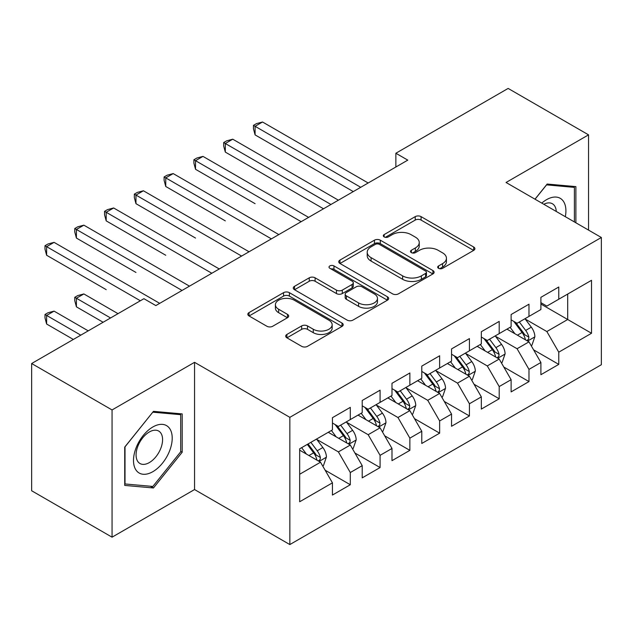 <?xml version="1.0" encoding="UTF-8"?>
<svg xmlns="http://www.w3.org/2000/svg" width="633" height="633" viewBox="0 0 633 633"><rect width="100%" height="100%" fill="white"/><g stroke="black" fill="none" stroke-linecap="round" stroke-linejoin="round"><path stroke-width="0.95" d="M438.534 268.321A2.896 1.67 0 0 0 442.625 268.321L473.682 250.391A4.13 2.39 0 0 0 474.892 248.706A4.13 2.39 0 0 0 473.682 247.012L421.072 216.636A4.13 2.39 0 0 0 415.224 216.636L384.168 234.566A2.896 1.67 0 0 0 383.313 235.753A2.896 1.67 0 0 0 384.168 236.932A2.896 1.67 0 0 0 388.258 236.932L392.278 234.614A13.23 7.636 0 0 1 410.983 234.614L415.367 237.138A13.23 7.636 0 0 1 419.244 242.542A13.23 7.636 0 0 1 415.367 247.946L411.347 250.264A2.896 1.67 0 0 0 410.5 251.443A2.896 1.67 0 0 0 411.347 252.622A2.896 1.67 0 0 0 415.438 252.622L419.457 250.304A13.23 7.636 0 0 1 438.171 250.304L442.554 252.836A13.23 7.636 0 0 1 446.431 258.24A13.23 7.636 0 0 1 442.554 263.637L438.534 265.955A2.896 1.67 0 0 0 437.688 267.142A2.896 1.67 0 0 0 438.534 268.321L438.534 265.955M286.899 334.438A4.13 2.39 0 0 0 285.689 336.123A4.13 2.39 0 0 0 286.899 337.808L301.656 346.33A4.13 2.39 0 0 0 307.503 346.33L341.994 326.422A4.13 2.39 0 0 0 343.205 324.729A4.13 2.39 0 0 0 341.994 323.044L289.384 292.668A4.13 2.39 0 0 0 283.537 292.668L249.038 312.583A4.13 2.39 0 0 0 247.827 314.269A4.13 2.39 0 0 0 249.038 315.954L266.873 326.248A4.13 2.39 0 0 0 272.72 326.248L287.477 317.726A4.13 2.39 0 0 0 288.695 316.041A4.13 2.39 0 0 0 287.477 314.356L278.639 309.244A11.062 6.385 0 0 1 275.402 304.734A11.062 6.385 0 0 1 282.223 298.831A11.062 6.385 0 0 1 294.274 300.216L328.915 320.219A11.062 6.385 0 0 1 332.159 324.729A11.062 6.385 0 0 1 325.33 330.632A11.062 6.385 0 0 1 313.28 329.247L307.503 325.916A4.13 2.39 0 0 0 301.656 325.916L286.899 334.438L286.899 337.808M112.057 409.947L112.057 537.18L194.553 489.554L194.553 362.321L112.057 409.947L31.65 363.524L143.92 298.705L155.837 305.581L407.779 160.125L395.862 153.249L395.862 167.001M194.553 362.321L289.843 417.337L601.35 237.494L601.35 364.727L289.843 544.57L289.843 417.337M588.548 230.103L588.548 134.853L506.052 182.478L601.35 237.494M588.548 134.853L508.141 88.43L395.862 153.249M392.571 293.847A4.13 2.39 0 0 0 398.418 293.847L432.909 273.931A4.13 2.39 0 0 0 434.119 272.245A4.13 2.39 0 0 0 432.909 270.56L380.291 240.176A4.13 2.39 0 0 0 374.443 240.176L339.953 260.092A4.13 2.39 0 0 0 338.742 261.785A4.13 2.39 0 0 0 339.953 263.47L392.571 293.847M331.019 268.946A2.896 1.67 0 0 1 333.963 269.357L333.963 265.915L387.451 296.798A4.13 2.39 0 0 1 388.662 298.491A4.13 2.39 0 0 1 387.451 300.177L352.961 320.092A4.13 2.39 0 0 1 347.113 320.092L294.495 289.708L294.495 286.338A4.13 2.39 0 0 0 293.285 288.023A4.13 2.39 0 0 0 294.495 289.708M294.495 286.338L309.26 277.816A4.13 2.39 0 0 1 315.107 277.816L336.447 290.136A4.13 2.39 0 0 0 342.287 290.136L352.083 284.478A4.13 2.39 0 0 0 353.293 282.793A4.13 2.39 0 0 0 352.083 281.107L329.864 268.281A2.896 1.67 0 0 1 329.018 267.094A2.896 1.67 0 0 1 330.806 265.551A2.896 1.67 0 0 1 333.963 265.915M540.899 304.038L567.698 319.507L567.698 294.06L591.523 280.308L558.765 299.219L558.765 287.01L540.899 297.328L540.899 309.537L528.982 316.413L528.982 304.204L511.116 314.522L511.116 326.731L499.2 333.607L499.2 321.398L481.333 331.716L481.333 343.925L469.425 350.801L469.425 338.592L451.551 348.91L451.551 361.119L439.642 367.995L439.642 355.786L421.776 366.103L421.776 378.312L409.86 385.188L409.86 372.979L391.993 383.297L391.993 395.506L380.085 402.382L380.085 390.173L362.211 400.491L362.211 412.7L350.302 419.576L350.302 407.367L332.436 417.685L332.436 429.894L299.67 448.805L299.67 501.763L332.436 482.844L320.52 462.217L299.67 450.182M591.523 280.308L591.523 333.267L558.765 352.177L546.849 331.542L525.263 319.079M533.603 349.859L558.765 364.386L558.765 352.177M558.765 364.386L540.899 374.704L540.899 362.495L528.982 369.371L517.074 348.736L495.481 336.273M503.821 367.053L528.982 381.58L528.982 369.371M528.982 381.58L511.116 391.898L511.116 379.689L499.2 386.565L487.291 365.929L465.698 353.467M474.038 384.247L499.2 398.774L499.2 386.565M499.2 398.774L481.333 409.084L481.333 396.883L469.425 403.759L457.509 383.123L435.915 370.661M444.255 401.441L469.425 415.968L469.425 403.759M469.425 415.968L451.551 426.278L451.551 414.077L439.642 420.953L427.734 400.317L406.141 387.855M414.48 418.635L439.642 433.162L439.642 420.953M439.642 433.162L421.776 443.472L421.776 431.271L409.86 438.147L397.951 417.511L376.358 405.049M384.698 435.82L409.86 450.356L409.86 438.147M409.86 450.356L391.993 460.666L391.993 448.465L380.085 455.341L368.169 434.705L346.575 422.243M354.915 453.014L380.085 467.55L380.085 455.341M380.085 467.55L362.211 477.86L362.211 465.659L350.302 472.535L338.386 451.899L316.801 439.437M325.14 470.208L350.302 484.743L350.302 472.535M350.302 484.743L332.436 495.053L332.436 482.844M332.436 423.01L338.386 426.452L350.302 419.576M299.67 474.252L320.52 462.217M362.211 405.824L368.169 409.258L380.085 402.382M338.386 451.899L350.302 445.023L328.266 432.299M362.211 465.659L350.302 445.023M391.993 388.63L397.951 392.064L409.86 385.188M368.169 434.705L380.085 427.829L358.041 415.106M391.993 448.465L380.085 427.829M421.776 371.436L427.734 374.871L439.642 367.995M397.951 417.511L409.86 410.635L387.823 397.912M421.776 431.271L409.86 410.635M451.551 354.243L457.509 357.677L469.425 350.801M427.734 400.317L439.642 393.441L417.606 380.718M451.551 414.077L439.642 393.441M481.333 337.049L487.291 340.483L499.2 333.607M457.509 383.123L469.425 376.247L447.381 363.524M481.333 396.883L469.425 376.247M511.116 319.855L517.074 323.289L528.982 316.413M487.291 365.929L499.2 359.053L477.163 346.33M511.116 379.689L499.2 359.053M540.899 302.661L546.849 306.095L558.765 299.219M517.074 348.736L528.982 341.86L506.946 329.136M540.899 362.495L528.982 341.86M31.65 363.524L31.65 490.757L112.057 537.18M194.553 489.554L289.843 544.57M546.849 331.542L567.698 319.507L591.523 333.267M575.888 222.792L575.888 186.616L547.149 184.045L534.988 199.181M182.193 452.231L182.193 413.911L153.455 411.347L124.717 447.096L124.717 485.416L153.455 487.98L182.193 452.231L180.698 451.369M439.69 268.732L442.554 267.079A13.23 7.636 0 0 0 446.431 261.674L446.431 258.24M419.244 242.542L419.244 245.984A13.23 7.636 0 0 1 415.367 251.38L412.502 253.034M473.634 250.423L421.072 220.078A4.13 2.39 0 0 0 415.224 220.078L385.323 237.335M432.853 273.962L380.291 243.618A4.13 2.39 0 0 0 374.443 243.618L340.008 263.502M425.598 273.424A2.896 1.67 0 0 0 426.444 272.245A2.896 1.67 0 0 0 425.598 271.066L379.412 244.401A2.896 1.67 0 0 0 375.322 244.401L371.08 246.846A13.23 7.636 0 0 0 367.211 252.243A13.23 7.636 0 0 0 371.08 257.647L402.651 275.877A13.23 7.636 0 0 0 421.364 275.877L425.598 273.424L425.598 276.866A2.896 1.67 0 0 0 426.444 275.687L426.444 272.245M367.211 252.243L367.211 255.685A13.23 7.636 0 0 0 371.08 261.089L371.08 257.647M425.598 276.866L421.364 279.311A13.23 7.636 0 0 1 402.651 279.311L371.08 261.089M294.551 289.74L309.26 281.25L309.26 277.816M353.293 282.793L353.293 286.235A4.13 2.39 0 0 1 352.083 287.92L342.287 293.57A4.13 2.39 0 0 1 336.447 293.57L315.107 281.25A4.13 2.39 0 0 0 309.26 281.25M333.963 269.357L387.396 300.208M358.587 302.914A11.062 6.385 0 0 0 370.637 304.299A11.062 6.385 0 0 0 377.466 298.404A11.062 6.385 0 0 0 374.222 293.886L362.021 286.844A4.13 2.39 0 0 0 356.173 286.844L346.386 292.493A4.13 2.39 0 0 0 345.175 294.187A4.13 2.39 0 0 0 346.386 295.872L358.587 302.914L358.587 306.356A11.062 6.385 0 0 0 370.637 307.741A11.062 6.385 0 0 0 377.466 301.846L377.466 298.404M345.175 294.187L345.175 297.621A4.13 2.39 0 0 0 346.386 299.314L346.386 295.872M358.587 306.356L346.386 299.314M332.159 324.729L332.159 328.171A11.062 6.385 0 0 1 325.33 334.066A11.062 6.385 0 0 1 313.28 332.681L307.503 329.35A4.13 2.39 0 0 0 301.656 329.35L286.955 337.84M275.402 304.734L275.402 308.168A11.062 6.385 0 0 0 278.639 312.686L278.639 309.244M287.429 317.758L278.639 312.686M341.947 326.454L289.384 296.102A4.13 2.39 0 0 0 283.537 296.102L249.093 315.986M150.417 486.231L153.455 487.98M531.19 345.681L531.902 345.262L534.877 336.669A11.165 6.441 -120 0 0 531.316 327.166L524.994 318.716M514.906 333.733L510.103 327.316M507.848 329.658L507.302 328.931M255.091 203.676L195.534 169.288L195.534 160.695L202.979 156.391L308.611 217.38M526.878 340.649L528.61 339.09L528.856 337.144A11.165 6.441 -120 0 0 525.659 330.434L519.329 321.983M515.721 322.514L523.538 332.942A5.689 3.284 60 0 1 524.567 334.667L528.856 337.144M513.759 321.382L522.083 332.491A11.165 6.441 60 0 1 525.279 339.209L525.509 339.85M360.723 187.289L255.091 126.307L262.537 122.003L368.169 182.992M353.277 191.585L255.091 134.9L255.091 126.307L253.453 125.358L256.436 123.641L262.537 122.003M255.091 134.9L253.453 128.8L253.453 125.358M501.407 362.875L502.119 362.456L505.094 353.863A11.165 6.441 -120 0 0 501.534 344.36L495.212 335.909M485.131 350.927L480.32 344.51M478.073 346.852L477.527 346.124M225.308 220.87L165.751 186.482L165.751 177.881L173.197 173.584L278.829 234.574M497.103 357.843L498.828 356.284L499.073 354.338A11.165 6.441 -120 0 0 495.876 347.628L489.554 339.177M485.938 339.707L493.756 350.136A5.689 3.284 60 0 1 494.784 351.861L499.073 354.338M483.976 338.576L492.308 349.685A11.165 6.441 60 0 1 495.497 356.403L495.726 357.044M471.625 380.061L472.345 379.65L475.32 371.057A11.165 6.441 -120 0 0 471.759 361.554L465.429 353.103M455.349 368.121L450.538 361.704M448.291 364.046L447.745 363.318M195.534 238.063L135.968 203.676L135.968 195.075L143.414 190.778L249.046 251.768M467.32 375.037L469.045 373.478L469.29 371.531A11.165 6.441 -120 0 0 466.102 364.822L459.772 356.371M456.164 356.901L463.973 367.33A5.689 3.284 60 0 1 465.01 369.055L469.29 371.531M454.201 355.77L462.525 366.879A11.165 6.441 60 0 1 465.722 373.597L465.943 374.238M330.94 204.483L225.308 143.501L232.754 139.197L338.386 200.186M323.495 208.779L225.308 152.094L225.308 143.501L223.671 142.552L226.654 140.835L232.754 139.197M225.308 152.094L223.671 145.994L223.671 142.552M301.166 221.677L193.896 159.745L196.871 158.028L202.979 156.391M195.534 169.288L193.896 163.187L193.896 159.745M565.316 216.692A27.377 15.809 120 0 0 563.315 201.167A27.377 15.809 120 0 0 541.793 203.106M556.257 211.462A18.745 10.824 120 0 0 554.508 205.709A18.745 10.824 120 0 0 552.403 203.755A18.745 10.824 120 0 0 543.794 204.269M546.493 184.86L574.4 187.384L574.4 221.938M572.556 186.316L574.4 187.384M535.043 199.213L546.556 184.891M136.095 470.177A27.377 15.809 120 0 0 162.539 463.087A27.377 15.809 120 0 0 169.62 428.47A27.377 15.809 120 0 0 143.177 435.551A27.377 15.809 120 0 0 136.095 470.177M137.852 461.56A18.745 10.824 120 0 0 139.964 463.514A18.745 10.824 120 0 0 157.395 454.771A18.745 10.824 120 0 0 160.806 433.012A18.745 10.824 120 0 0 158.701 431.057A18.745 10.824 120 0 0 141.262 439.8A18.745 10.824 120 0 0 137.852 461.56M152.854 412.194L180.698 414.678L180.698 451.804L152.854 486.445L125.01 483.96L125.01 446.835L152.798 412.162M178.854 413.618L180.698 414.678M441.85 397.255L442.562 396.844L445.537 388.251A11.165 6.441 -120 0 0 441.976 378.748L435.646 370.297M425.566 385.315L420.763 378.898M418.508 381.24L417.962 380.512M165.751 255.257L106.194 220.87L106.194 212.269L113.639 207.972L219.263 268.962M437.538 392.231L439.27 390.672L439.516 388.725A11.165 6.441 -120 0 0 436.319 382.008L429.989 373.565M426.381 374.095L434.191 384.524A5.689 3.284 60 0 1 435.227 386.249L439.516 388.725M424.419 372.956L432.743 384.073A11.165 6.441 60 0 1 435.939 390.79L436.161 391.431M412.067 414.449L412.779 414.037L415.754 405.444A11.165 6.441 -120 0 0 412.194 395.941L405.872 387.491M395.791 402.509L390.98 396.092M388.733 398.434L388.179 397.706M135.968 272.451L76.411 238.063L76.411 229.463L83.857 225.166L189.489 286.156M407.755 409.424L409.488 407.866L409.733 405.919A11.165 6.441 -120 0 0 406.536 399.201L400.214 390.759M396.598 391.289L404.416 401.718A5.689 3.284 60 0 1 405.444 403.443L409.733 405.919M394.636 390.15L402.96 401.267A11.165 6.441 60 0 1 406.157 407.984L406.386 408.625M271.383 238.87L164.113 176.939L167.088 175.222L173.197 173.584M165.751 186.482L164.113 180.381L164.113 176.939M241.6 256.064L134.331 194.133L137.314 192.416L143.414 190.778M135.968 203.676L134.331 197.575L134.331 194.133M382.285 431.643L382.997 431.231L385.98 422.638A11.165 6.441 -120 0 0 382.411 413.135L376.089 404.685M366.009 419.703L361.198 413.286M358.951 415.628L358.405 414.9M106.194 289.645L46.628 255.257L46.628 246.656L54.074 242.36L159.706 303.349M377.98 426.618L379.705 425.06L379.95 423.113A11.165 6.441 -120 0 0 376.754 416.395L370.432 407.953M366.816 408.483L374.633 418.911A5.689 3.284 60 0 1 375.67 420.636L379.95 423.113M364.853 407.343L373.185 418.46A11.165 6.441 60 0 1 376.374 425.178L376.603 425.819M211.818 273.258L104.556 211.327L107.531 209.61L113.639 207.972M106.194 220.87L104.556 214.769L104.556 211.327M352.502 448.837L353.222 448.425L356.197 439.832A11.165 6.441 -120 0 0 352.636 430.329L346.306 421.879M336.226 436.897L331.415 430.48M329.168 432.822L328.622 432.094M118.015 313.659L83.857 293.941L76.411 298.238L76.411 306.839L103.124 322.26M348.197 443.804L349.93 442.253L350.168 440.307A11.165 6.441 -120 0 0 346.979 433.589L340.649 425.147M337.041 425.677L344.85 436.105A5.689 3.284 60 0 1 345.887 437.83L350.168 440.307M335.079 424.537L343.403 435.654A11.165 6.441 60 0 1 346.599 442.372L346.821 443.013M76.411 306.839L74.773 300.73L74.773 297.296L110.569 317.964M74.773 297.296L77.748 295.579L83.857 293.941M182.043 290.452L74.773 228.521L77.748 226.804L83.857 225.166M76.411 238.063L74.773 231.955L74.773 228.521M322.727 466.03L323.439 465.619L326.414 457.026A11.165 6.441 -120 0 0 322.854 447.515L316.524 439.073M306.443 454.09L301.64 447.673M88.232 330.853L54.074 311.135L46.628 315.432L46.628 324.033L73.341 339.454M318.415 460.998L320.148 459.447L320.393 457.501A11.165 6.441 -120 0 0 317.196 450.783L310.866 442.34M308.073 443.955L315.076 453.299A5.689 3.284 60 0 1 316.104 455.024L320.393 457.501M307.298 444.406L313.62 452.848A11.165 6.441 60 0 1 316.816 459.558L317.046 460.207M46.628 324.033L44.99 317.924L44.99 314.49L80.787 335.158M44.99 314.49L47.973 312.773L54.074 311.135M140.352 300.77L44.99 245.715L47.973 243.998L54.074 242.36M46.628 255.257L44.99 249.149L44.99 245.715M442.554 267.079L442.554 263.637M411.347 252.622L411.347 250.264M415.367 251.38L415.367 247.946M384.168 236.932L384.168 234.566M415.224 220.078L415.224 216.636M421.072 220.078L421.072 216.636M473.682 250.391L473.682 247.012M339.953 263.47L339.953 260.092M374.443 243.618L374.443 240.176M380.291 243.618L380.291 240.176M432.909 273.931L432.909 270.56M402.651 279.311L402.651 275.877M421.364 279.311L421.364 275.877M315.107 281.25L315.107 277.816M336.447 293.57L336.447 290.136M342.287 293.57L342.287 290.136M352.083 287.92L352.083 284.478M387.451 300.177L387.451 296.798M301.656 329.35L301.656 325.916M307.503 329.35L307.503 325.916M313.28 332.681L313.28 329.247M287.477 317.726L287.477 314.356M249.038 315.954L249.038 312.583M283.537 296.102L283.537 292.668M289.384 296.102L289.384 292.668M341.994 326.422L341.994 323.044M527.582 341.052L534.806 336.883M525.659 330.434L531.316 327.166M517.422 335.189L522.083 332.491M497.807 358.246L505.023 354.076M495.876 347.628L501.534 344.36M487.639 352.383L492.308 349.685M468.024 375.44L475.248 371.27M466.102 364.822L471.759 361.554M457.865 369.577L462.525 366.879M438.242 392.634L445.466 388.464M436.319 382.008L441.976 378.748M428.082 386.763L432.743 384.073M408.459 409.828L415.683 405.658M406.536 399.201L412.194 395.941M398.299 403.957L402.96 401.267M378.684 427.022L385.901 422.852M376.754 416.395L382.411 413.135M368.517 421.151L373.185 418.46M348.902 444.216L356.126 440.046M346.979 433.589L352.636 430.329M338.742 438.345L343.403 435.654M319.119 461.41L326.343 457.24M317.196 450.783L322.854 447.515M308.959 455.538L313.62 452.848"/></g></svg>
